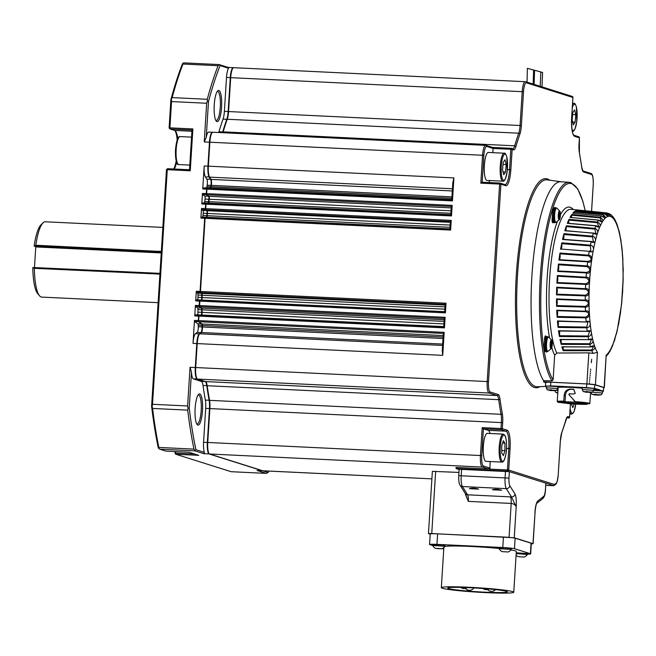 <?xml version="1.0" encoding="UTF-8"?>
<svg xmlns="http://www.w3.org/2000/svg" width="656" height="656" viewBox="0 0 656 656"><rect width="100%" height="100%" fill="white"/><g stroke="black" fill="none" stroke-linecap="round" stroke-linejoin="round"><path stroke-width="0.98" d="M214.241 104.853A15.621 3.723 -87.3 0 1 217.718 90.848A15.621 3.723 -87.3 0 1 221.572 107.166A15.621 3.723 -87.3 0 1 216.267 121.089A15.621 3.723 -87.3 0 1 214.241 104.853M215.808 120.392A14.539 3.469 92.7 0 0 216.168 120.483A14.539 3.469 92.7 0 0 220.277 107.043A14.539 3.469 92.7 0 0 217.554 91.438A14.539 3.469 92.7 0 0 217.193 91.496M195.144 408.344A15.621 3.723 -87.3 0 1 198.62 394.338A15.621 3.723 -87.3 0 1 202.483 410.656A15.621 3.723 -87.3 0 1 197.177 424.58A15.621 3.723 -87.3 0 1 195.144 408.344M196.718 423.883A14.539 3.469 92.7 0 0 197.071 423.973A14.539 3.469 92.7 0 0 201.187 410.525A14.539 3.469 92.7 0 0 198.465 394.928A14.539 3.469 92.7 0 0 198.104 394.986M176.62 162.401A19.926 4.756 -87.3 0 1 174.16 169.01M176.177 160.958A21 5.01 -87.3 0 1 173.75 168.994M162.852 227.411L45.321 221.785A37.695 8.995 92.7 0 0 43.058 222.835A37.695 8.995 92.7 0 0 35.826 245.237L161.335 251.486M159.916 274.093L34.366 268.329L32.8 267.566A35.547 8.479 92.7 0 0 37.704 293.658L39.565 295.84A37.695 8.995 92.7 0 0 41.713 297.094L158.112 302.67M34.366 268.329A37.695 8.995 92.7 0 0 39.565 295.84M504.202 153.209L488.326 152.454A14.006 3.337 92.7 0 0 484.727 161.671A14.006 3.337 92.7 0 0 485.046 177.276A14.006 3.337 92.7 0 0 486.982 180.425L502.865 181.187A14.006 3.337 -87.3 0 1 500.93 178.038A14.006 3.337 -87.3 0 1 500.61 162.426A14.006 3.337 -87.3 0 1 504.202 153.209C504.931 152.668 505.801 153.865 506.809 156.817L507.203 171.29L505.489 178.662C504.513 180.646 503.644 181.482 502.865 181.187M484.964 460.602A14.006 3.337 92.7 0 0 485.965 461.34L501.848 462.095A14.006 3.337 -87.3 0 1 500.848 461.365A14.006 3.337 -87.3 0 1 499.323 445.76A14.006 3.337 -87.3 0 1 503.185 434.124L487.301 433.362A14.006 3.337 92.7 0 0 483.439 445.006A14.006 3.337 92.7 0 0 484.964 460.602M442.349 588.268A36.285 2.214 -176.4 0 0 481.766 592.417A36.285 2.214 -176.4 0 0 513.763 592.229A36.285 2.214 -176.4 0 0 512.746 591.638A36.285 2.214 -176.4 0 0 473.329 587.489A36.285 2.214 -176.4 0 0 441.332 587.678A36.285 2.214 -176.4 0 0 442.349 588.268M513.763 592.229L516.321 551.458A36.285 2.214 -176.4 0 0 515.313 550.868A36.285 2.214 -176.4 0 0 510.967 549.949M506.489 591.335A29.84 1.82 -176.4 0 0 474.075 587.924A29.84 1.82 -176.4 0 0 447.769 588.079A29.84 1.82 -176.4 0 0 448.606 588.571A29.84 1.82 -176.4 0 0 481.02 591.983A29.84 1.82 -176.4 0 0 507.326 591.827A29.84 1.82 -176.4 0 0 506.489 591.335M508.105 551.991A7.216 7.216 0 0 0 511.368 549.449L499.118 548.678A7.216 7.216 0 0 0 502.037 551.606L508.105 551.991L502.037 551.606M511.368 549.433L511.254 548.514L504.579 547.817L499.167 547.842L499.118 548.662M524.193 557.067L518.117 556.682L524.193 557.067A7.216 7.216 0 0 0 527.449 554.525L516.19 553.598M527.457 554.509L527.334 553.59L516.239 552.778M441.66 548.81A7.216 7.216 0 0 0 444.916 546.268L432.665 545.497A7.216 7.216 0 0 0 435.584 548.424L441.66 548.81L435.584 548.424M444.924 546.251L444.973 545.439L442.021 544.931L432.714 544.669L432.665 545.48M555.386 222.409A7.536 1.796 -87.3 0 1 554.845 222.712A7.536 1.796 -87.3 0 1 554.738 222.687A7.536 1.796 -87.3 0 1 553.426 214.856A7.536 1.796 -87.3 0 1 555.566 207.649A7.536 1.796 -87.3 0 1 555.681 207.665A7.536 1.796 -87.3 0 1 556.075 207.993A7.216 1.722 92.7 0 0 555.968 207.993A7.216 1.722 92.7 0 0 553.918 214.889A7.216 1.722 92.7 0 0 555.173 222.384A7.216 1.722 92.7 0 0 555.279 222.409A7.216 1.722 92.7 0 0 555.394 222.4M554.64 207.616A7.536 1.796 92.7 0 0 554.525 207.599A7.536 1.796 92.7 0 0 552.336 217.079A3.551 0.845 92.7 0 0 552.09 220.777A3.551 0.845 92.7 0 0 552.754 222.761A3.551 0.845 92.7 0 0 553.238 222.22A7.536 1.796 92.7 0 0 553.689 222.638A7.536 1.796 92.7 0 0 553.803 222.663A7.536 1.796 92.7 0 0 553.918 222.646M559.33 216.234L559.445 214.52L559.33 216.234M554.689 221.892A6.79 1.615 -87.3 0 1 553.59 215.102A6.79 1.615 -87.3 0 1 555.329 208.444M559.158 212.405L559.412 213.421L559.822 212.651A3.231 0.771 -87.3 0 1 559.855 212.765L560.052 215.512A3.231 0.771 -87.3 0 1 560.035 215.709L559.511 218.235A3.231 0.771 -87.3 0 1 559.461 218.325L559.158 217.325L558.797 218.145M547.268 351.395A7.536 1.796 -87.3 0 1 546.735 351.69A7.536 1.796 -87.3 0 1 545.325 343.605A7.536 1.796 -87.3 0 1 547.457 336.626A7.536 1.796 -87.3 0 1 547.957 336.979M547.457 336.626L546.407 336.577A7.536 1.796 92.7 0 0 546.03 336.725A7.536 1.796 92.7 0 0 544.537 341.104A7.536 1.796 92.7 0 0 544.275 343.555A7.536 1.796 92.7 0 0 545.685 351.641L546.735 351.69M551.475 344.425L551.311 343.498L551.475 344.425M546.571 350.878A6.79 1.615 -87.3 0 1 545.497 343.654A6.79 1.615 -87.3 0 1 547.219 337.422M551.393 341.145L551.917 342.858A3.231 0.771 -87.3 0 1 551.934 343.047L550.843 342.99A3.231 0.771 92.7 0 0 550.835 342.809L550.687 342.637M556.526 392.608L557.83 392.436M583.766 391.583L591.974 392.091A15.08 15.08 0 0 1 589.154 392.436M547.826 389.869L556.034 390.377A15.08 15.08 0 0 1 553.213 390.714M590.925 392.296L590.925 392.288C591.63 394.018 592.13 394.699 592.434 394.322L600.675 394.838A15.08 15.08 0 0 1 597.854 395.183M589.367 403.858A15.941 0.976 -176.4 0 0 589.031 403.719A15.941 0.976 -176.4 0 0 575.066 402.103L575.23 401.661A16.375 1 3.6 0 1 589.473 403.309A16.375 1 3.6 0 1 589.818 403.448L587.653 403.76A14.219 0.869 3.6 0 1 587.76 403.875A14.219 0.869 3.6 0 1 585.136 404.211L586.767 404.022M574.902 402.202L575.279 401.726L574.902 402.202A14.219 0.869 -176.4 0 0 565.054 401.751L565.447 395.527C565.743 391.796 567.604 389.713 571.023 389.262L573.811 389.418L575.246 393.329M560.823 402.374A13.145 0.804 3.6 0 1 560.478 402.112A13.145 0.804 3.6 0 1 572.434 402.112A13.145 0.804 3.6 0 1 586.316 403.588A13.145 0.804 3.6 0 1 586.661 403.752A13.145 0.804 3.6 0 1 575.492 403.899A13.145 0.804 3.6 0 1 560.823 402.374M561.2 401.939A12.71 0.779 -176.4 0 0 561.265 401.964A12.71 0.779 -176.4 0 0 573.697 403.333A12.71 0.779 -176.4 0 0 585.972 403.497M590.646 392.321L589.818 403.448M546.03 336.725A3.551 0.845 92.7 0 0 545.579 335.88A3.551 0.845 92.7 0 0 545.53 335.872A3.551 0.845 92.7 0 0 544.537 341.104M571.606 209.42L571.114 209.321A75.292 17.958 92.7 0 0 550.515 267.779A75.292 17.958 92.7 0 0 556.788 353.043L554.664 355.224L553.115 379.865L552.016 380.923A102.172 24.37 -87.3 0 1 541.036 266.803A102.172 24.37 -87.3 0 1 569.269 182.311L560.896 181.761A102.328 24.411 -87.3 0 0 531.877 276.381A102.328 24.411 -87.3 0 0 543.619 380.66L552.016 380.923M608.415 213.536L609.613 213.782L610.457 216.382L606.833 212.921L578.502 210.068A74.899 17.868 -87.3 0 1 578.518 210.068L606.808 212.921A73.398 17.507 -87.3 0 1 606.833 212.921L606.808 212.921A73.398 17.507 -87.3 0 0 605.8 212.946C609.391 216.693 608.809 216.898 604.053 213.536L575.665 210.715L575.812 211.175M604.135 387.532L606.169 355.158L604.332 387.647A7.109 0.435 -176.4 0 0 604.135 387.532L595.418 384.777A7.109 0.435 -176.4 0 0 586.89 383.924L543.545 381.833L543.619 380.66M606.005 356.7L609.941 351.345L612.597 345.704L617.214 330.591L621.519 304.532L623.159 278.554L622.716 257.062L621.855 247.197L619.666 233.552L616.853 223.819L614.344 218.596L611.146 214.799L608.522 213.462M623.052 282.449L623.159 278.554M623.151 267.591L623.2 271.436M527.039 82.156L527.383 68.331L533.623 70.012L533.164 84.091M534.099 84.386L534.583 70.258L540.823 71.939L540.224 86.321M488.818 182.532A16.154 3.854 92.7 0 0 489.729 180.556M492.812 152.668L493.074 148.453L492.353 147.411M490.147 461.537L489.852 470.254L489.228 467.867L488.367 468.966L455.977 467.416L456.166 468.573L459.126 469.507M490.114 433.501A16.154 3.854 92.7 0 0 488.236 430.344L483.431 428.827L481.742 455.658A9.692 2.312 92.7 0 0 483.415 466.031L489.228 467.867M545.759 485.317L553.894 485.711L545.8 483.152L545.489 489.647L545.8 483.152L507.613 471.098L508.835 470.114L554.902 484.653L555.222 483.652A9.692 2.312 92.7 0 0 558.215 474.755L560.347 440.857A11.849 2.829 -87.3 0 1 561.815 432.386A189.035 45.092 92.7 0 0 565.857 419.856A11.849 2.829 -87.3 0 1 568.162 416.617L569.58 417.06L570.417 403.735L569.58 417.06A1.074 1.041 -72.5 0 1 568.465 418.085L567.055 417.634A10.775 2.567 92.7 0 0 566.997 417.626L567.055 417.634A1.074 1.041 -72.5 0 0 568.162 416.617M545.702 382.514L543.545 381.833M545.653 383.293A102.328 24.411 -87.3 0 1 544.718 382.21M489.597 470.172L456.166 468.573M442.242 350.689L443.325 333.453L444.186 332.346L442.734 355.339L442.242 350.689M443.743 326.827L444.268 318.431L445.129 317.324L444.465 327.877L443.743 326.827M444.686 311.805L445.162 304.31L446.014 303.203L445.408 312.855L444.686 311.805M449.893 229.01L450.369 221.507L451.23 220.4L450.623 230.059L449.893 229.01M450.787 214.881L451.312 206.484L452.173 205.385L451.508 215.931L450.787 214.881M451.73 199.859L452.812 182.63L453.903 177.924L452.451 200.908L451.73 199.859M459.233 469.261L509.384 471.664L508.982 478.101A7.536 1.796 92.7 0 0 509.827 485.76L515.05 494.05C516.149 496.617 516.534 500.897 516.198 506.883L511.516 496.936A3.231 2.968 -32.2 0 0 515.05 494.05M489.852 470.254L507.613 471.098L507.432 469.95L508.753 469.639L508.835 470.114M489.671 469.097L507.432 469.95L508.777 448.491A16.154 3.854 92.7 0 0 505.997 431.197L501.192 429.68L483.431 428.827L482.201 427.63L501.012 428.532L501.389 422.53A10.775 2.567 92.7 0 0 501.053 414.305A190.109 45.346 -87.3 0 1 498.699 399.676A10.775 2.567 92.7 0 0 497.043 395.543L489.056 393.018A10.775 2.567 -87.3 0 1 487.203 381.497L499.626 184.065L480.815 183.163L482.185 182.22L499.946 183.073A1.074 1.041 -72.5 0 1 500.2 183.114A1.074 1.074 0 0 0 499.929 183.065L482.168 182.22L483.874 155.398L482.57 155.267A10.775 2.567 -87.3 0 1 485.62 145.304A10.775 2.567 -87.3 0 1 485.776 145.337A1.074 1.041 -72.5 0 1 486.03 145.378L212.913 132.25A10.775 2.567 -87.3 0 0 209.871 142.213L208.362 166.173L453.903 177.924M553.894 485.711L554.853 485.038L555.222 483.652M538.715 71.414L542.594 72.496L541.995 86.879M531.516 69.495L535.394 70.577M545.489 385.949L545.718 382.3L550.81 382.227L550.581 385.876L546.243 386.236M596.353 389.533L599.559 389.754L594.574 388.401L586.521 387.598L586.751 383.949L550.81 382.227M586.751 383.949L594.803 384.752L594.574 388.401M602.675 391.394L603.454 391.255L603.504 387.499L594.803 384.752M603.504 387.499L603.454 391.255M603.676 387.786A7.109 0.435 -176.4 0 0 604.332 387.647M610.064 215.693L609.309 214.086M607.259 215.758L605.611 213.389L577.346 210.65L577.518 210.084L605.8 212.946L605.611 213.389M604.389 217.644L602.831 214.758L574.517 212.036L574.672 211.371L603.003 214.233C606.726 218.276 606.144 218.842 601.257 215.939L572.811 213.192A74.899 17.868 -87.3 0 1 574.672 211.371M597.362 222.712L597.501 222.056C602.274 224.614 600.191 229.403 595.861 225.836L598.715 226.599L597.362 222.712L568.941 220.096L569.047 219.309L597.501 222.056A73.398 17.507 -87.3 0 1 598.502 220.08L601.536 221.293L600.06 217.899L571.696 215.209L571.827 214.479L600.215 217.292C604.873 220.227 602.7 223.753 598.502 220.08L570.007 217.431A74.899 17.868 -87.3 0 1 571.827 214.479M592.45 236.89L592.532 236.152C597.493 237.8 595.763 244.762 591.179 241.646L562.536 239.497L593.426 241.687L592.45 236.89L563.93 234.504L563.98 233.659L592.532 236.152A73.398 17.507 -87.3 0 1 593.401 233.093L596.025 233.454L594.803 229.1L566.333 226.582L566.415 225.762L594.918 228.395C599.789 230.518 597.862 236.463 593.401 233.093L564.8 230.756A74.899 17.868 -87.3 0 1 566.415 225.762M588.58 255.889L588.604 255.159C593.68 255.75 592.466 264.188 587.653 261.818L558.953 260.104L559.142 259.686L587.792 261.383C591.942 260.571 592.204 258.743 588.58 255.889L559.978 253.839L559.962 253.027L588.604 255.159A73.398 17.507 -87.3 0 1 589.244 251.305L590.851 251.084L590.359 245.885L561.798 243.663L561.815 242.827L590.416 245.155C595.443 246.279 593.951 254.077 589.244 251.305L560.724 249.026M586.571 272.412C590.695 271.166 590.884 269.239 587.153 266.631L558.527 264.778L558.477 264.007L587.153 265.934C592.261 265.967 591.351 274.848 586.448 272.937L557.723 271.461L557.895 270.928L586.571 272.412L586.448 272.937A73.398 17.507 -87.3 0 0 586.095 277.201C591.204 276.701 590.63 285.795 585.644 284.376L556.911 283.138L557.067 282.515L585.751 283.786C589.834 282.137 589.957 280.161 586.12 277.857L557.469 276.209L557.387 275.512L586.095 277.201L586.12 277.857M585.357 295.208C589.375 293.207 589.432 291.231 585.505 289.288L556.837 287.853L556.723 287.238L585.455 288.697C590.548 287.664 590.318 296.758 585.267 295.872L556.534 294.864L556.673 294.159L585.357 295.208L585.267 295.872A73.398 17.507 -87.3 0 0 585.242 300.128C590.31 298.603 590.425 307.467 585.341 307.123L556.608 306.336L556.723 305.573L585.398 306.418C589.35 304.113 589.326 302.186 585.324 300.645L556.641 299.431L556.509 298.906L585.242 300.128L585.324 300.645M585.874 317.127C589.744 314.585 589.637 312.756 585.578 311.649L556.739 310.231L585.472 311.223C590.49 309.238 590.941 317.652 585.841 317.857L557.124 317.283L557.215 316.471L585.874 317.127L585.841 317.857A73.398 17.507 -87.3 0 0 586.144 321.694C591.081 319.308 591.876 327.073 586.767 327.82L558.084 327.434L558.141 326.598L586.776 327.073L587.883 322.03L557.411 320.932L587.883 322.03M556.862 310.657L585.816 311.657L585.472 311.223A73.398 17.507 -87.3 0 1 585.341 307.123L585.398 306.418M588.079 336.02L589.555 331.419L558.51 330.739L587.218 331.296C592.073 328.574 593.18 335.495 588.096 336.749L559.445 336.536L559.47 335.7L588.079 336.02L588.096 336.749A73.398 17.507 -87.3 0 0 588.694 339.792C593.442 336.807 594.836 342.703 589.801 344.441L561.183 344.367L561.175 343.547L589.752 343.736L591.4 339.611L560.011 339.423A74.899 17.868 -87.3 0 0 561.183 344.367M591.745 350.033L593.475 346.401L590.523 346.967C595.156 343.793 596.804 348.533 591.827 350.698L563.25 350.73L563.217 349.943L591.745 350.033L591.827 350.698A73.398 17.507 -87.3 0 0 593.008 353.371L597.452 352.403L595.418 384.777M594.803 229.1L594.918 228.395A73.398 17.507 -87.3 0 1 595.861 225.836L567.309 223.335A74.899 17.868 -87.3 0 1 569.047 219.309M563.98 233.659A74.899 17.868 -87.3 0 0 562.536 239.497L562.741 239.325C563.619 239.76 564.021 238.153 563.93 234.504M561.815 242.827A74.899 17.868 -87.3 0 0 560.568 249.37L560.765 249.067C561.684 248.903 562.028 247.107 561.798 243.663M583.701 261.154L559.117 259.678M559.962 253.027A74.899 17.868 -87.3 0 0 558.953 260.104L559.142 259.686C560.068 258.931 560.347 256.988 559.978 253.839M558.477 264.007A74.899 17.868 -87.3 0 0 557.723 271.461L557.895 270.928C558.814 269.6 559.019 267.55 558.527 264.778M556.723 305.573C557.461 302.769 557.436 300.727 556.641 299.431L556.509 298.906A74.899 17.868 -87.3 0 0 556.608 306.336M557.215 316.471C557.862 313.306 557.756 311.362 556.895 310.641L556.739 310.231A74.899 17.868 -87.3 0 0 557.124 317.283M558.141 326.598C558.674 323.146 558.486 321.35 557.584 321.227L557.411 320.932A74.899 17.868 -87.3 0 0 558.084 327.434M559.47 335.7C559.88 332.034 559.625 330.444 558.699 330.911L558.51 330.739A74.899 17.868 -87.3 0 0 559.445 336.536M563.25 350.73A74.899 17.868 -87.3 0 1 561.864 346.762L590.523 346.967A73.398 17.507 -87.3 0 1 589.801 344.441L589.752 343.736M546.284 351.673A3.551 0.845 92.7 0 0 546.653 352.092A3.551 0.845 92.7 0 0 547.161 351.509M556.788 353.043L588.842 352.854L593.008 353.371M556.534 294.864A74.899 17.868 -87.3 0 1 556.723 287.238M556.911 283.138A74.899 17.868 -87.3 0 1 557.387 275.512M602.831 214.758L603.003 214.233A73.398 17.507 -87.3 0 1 604.053 213.536L575.689 210.707A74.899 17.868 -87.3 0 1 577.518 210.084M563.217 349.943L563.233 346.876M561.175 343.547L561.192 339.611M556.673 294.159C557.493 291.797 557.543 289.698 556.837 287.853M557.067 282.515C557.944 280.645 558.076 278.546 557.469 276.209M565.956 230.658L566.333 226.582M568.654 223.335L568.941 220.096M571.491 217.505L571.696 215.209M574.41 213.315L574.517 212.036M599.559 389.754L593.836 389.574M603.274 391.148L599.543 389.967M593.729 390.271L582.225 389.549L582.184 387.721L593.836 388.368L593.729 390.271C592.819 391.903 592.237 392.509 591.974 392.091M557.789 388.549L546.284 387.827L546.235 385.999L557.895 386.646L557.789 388.549C556.878 390.181 556.288 390.787 556.034 390.377M593.721 390.336L602.536 391.107L602.429 393.018C601.519 394.641 600.937 395.248 600.675 394.838M582.192 388.204A16.375 1 -176.4 0 0 558.133 387.573L557.256 401.521A16.375 1 3.6 0 1 563.791 401.136L565.054 401.751M593.852 389.475L598.297 389.574M586.521 387.598L550.581 385.876M564.021 401.603A15.941 0.976 -176.4 0 0 557.682 402.038L557.28 401.587A16.375 1 3.6 0 1 557.256 401.521M575.23 401.661L568.85 394.502L569.187 393.78L573.434 394.002L575.214 393.411L573.729 389.279L570.523 389.106C566.784 389.336 564.66 391.411 564.16 395.347L563.791 401.136M567.276 403.366L567.989 403.432A14.219 0.869 3.6 0 1 560.667 402.53L559.101 402.481A15.941 0.976 -176.4 0 1 557.682 402.038M567.317 403.481A15.941 0.976 -176.4 0 0 586.538 404.358M572.795 398.996L575.066 401.841M596.706 394.74L596.698 394.855A15.055 3.592 -87.3 0 1 596.23 395.084L594.803 394.945A15.055 14.596 107.5 0 1 592.983 394.477L592.606 394.363A15.055 14.596 -72.5 0 0 594.434 394.83L595.304 394.797A15.055 3.592 -87.3 0 1 594.877 394.281L596.411 394.354A15.055 3.592 92.7 0 0 596.837 394.871L598.264 395.01A15.055 14.596 -72.5 0 0 600.133 394.723L600.502 394.838A15.055 14.596 107.5 0 1 598.633 395.125L597.764 395.158L598.641 394.969M595.369 394.322L595.336 394.846L595.328 394.313M597.468 394.912L596.698 394.855M548.334 390.008L547.965 389.894A15.055 14.596 -72.5 0 0 549.785 390.361L550.663 390.328A15.055 3.592 -87.3 0 1 550.236 389.812L551.77 389.885A15.055 3.592 92.7 0 0 552.196 390.402L553.623 390.541A15.055 14.596 -72.5 0 0 555.493 390.254L555.862 390.377A15.055 14.596 107.5 0 1 553.992 390.664L553.123 390.697L554 390.509M550.728 389.853L550.687 390.377L550.687 389.853M552.065 390.271L552.057 390.386A15.055 3.592 -87.3 0 1 551.589 390.623L550.163 390.476A15.055 14.596 107.5 0 1 548.334 390.017L547.965 389.894M552.819 390.443L552.057 390.386M588.006 391.993L587.997 392.108A15.055 3.592 -87.3 0 1 587.53 392.345L586.103 392.198A15.055 14.596 107.5 0 1 584.283 391.73L583.906 391.616A15.055 14.596 -72.5 0 0 585.734 392.083L586.603 392.05A15.055 3.592 -87.3 0 1 586.177 391.534L587.71 391.607A15.055 3.592 92.7 0 0 588.137 392.124L589.564 392.263A15.055 14.596 -72.5 0 0 591.433 391.976L591.802 392.091A15.055 14.596 107.5 0 1 589.933 392.378L589.063 392.411L589.941 392.231M586.669 391.575L586.636 392.099L586.636 391.575M588.768 392.165L587.997 392.108M557.789 392.985A15.055 14.596 107.5 0 1 557.034 392.755L556.665 392.641A15.055 14.596 -72.5 0 0 557.797 392.96M551.901 343.4L551.745 346.089A3.231 0.771 -87.3 0 1 551.704 346.253L551.007 347.573M550.884 347.172L550.523 346.007M550.532 344.974L550.63 343.367M550.737 342.358L551.253 341.407M550.655 346.032L551.753 345.728M551.056 347.746L551.86 346.27L552.073 342.883L551.483 340.972L550.687 342.448L550.474 345.835L551.056 347.746M552.073 342.883L551.753 346.27L551.024 347.623M551.417 341.095L551.967 342.883M552.336 217.079A7.536 1.796 92.7 0 0 553.238 222.22M558.74 217.251L558.633 215.709M558.691 214.66L558.994 213.184M558.592 215.127L558.805 218.186L559.601 218.44L559.97 212.569L559.174 212.314L558.592 215.127M560.183 215.627L559.502 218.407M559.97 212.569L560.085 215.627M559.166 212.347L559.871 212.56M492.402 489.778L501.627 490.221C497.97 489.146 494.895 488.999 492.402 489.778A8.618 0.525 -176.4 0 1 501.627 490.221M469.417 488.679L478.642 489.114C474.985 488.048 471.91 487.9 469.417 488.679A8.618 0.525 -176.4 0 1 478.642 489.114M438.569 548.744L436.494 548.383L440.799 548.654L438.585 548.441M527.481 554.115A9.692 0.59 -176.4 0 0 530.663 553.877L531.327 543.365A9.692 0.59 -176.4 0 0 531.057 543.201L515.124 538.174A9.692 0.59 -176.4 0 0 503.439 537.01L437.618 533.853A9.692 0.59 -176.4 0 0 430.221 533.968L429.557 544.48A9.692 0.59 -176.4 0 0 429.828 544.636L432.698 545.546M499.126 548.482A36.285 2.214 -176.4 0 0 444.752 546.481M442.234 548.555L443.759 549.039M530.663 553.877A9.692 0.59 -176.4 0 0 530.392 553.721L514.46 548.687A9.692 0.59 -176.4 0 0 502.783 547.522L436.953 544.373A9.692 0.59 -176.4 0 0 429.557 544.48M465.35 493.656L465.284 493.501A3.231 2.968 147.8 0 0 467.621 494.821A6.462 1.542 -87.3 0 1 468.351 501.381L465.276 493.656M465.67 495.026L468.351 501.381L511.188 503.431C513.763 503.759 515.436 504.907 516.198 506.883L514.255 537.764L431.746 533.541L428.458 533.59L430.205 534.173M535.083 512.065L534.911 512.787C535.329 506.826 536.223 502.955 537.6 501.159L543.635 496.428A7.536 1.796 92.7 0 0 545.398 489.589M536.698 503.341A3.231 3.075 -128.1 0 0 537.6 501.159M531.294 543.84L533.09 543.734L535.075 512.156L532.967 543.668L514.255 537.764M428.458 533.59L432.37 471.352L458.938 472.418M504.956 450.574L503.373 455.576L501.766 453.148L501.742 445.727L503.332 440.725L504.931 443.144L504.956 450.574L501.758 450.418M502.594 443.038L504.931 443.144M503.185 162.45L504.997 159.761L506.186 164.549L505.555 172.02L503.742 174.709L502.553 169.929L503.185 162.45M503.021 164.394L506.186 164.549M503.045 171.905L505.555 172.02M572.77 112.578L574.582 109.896L575.771 114.677L575.148 122.155L573.328 124.845L572.147 120.056L572.77 112.578M572.606 114.529L575.771 114.677M572.631 122.032L575.148 122.155M574.148 403.989L572.803 407.671L571.294 403.801M222.876 132.725A10.775 2.567 92.7 0 0 223.163 131.856A190.109 45.346 -87.3 0 1 227.23 119.253A10.775 2.567 92.7 0 0 228.567 111.553L520.077 125.501L522.209 91.61A10.775 2.567 -87.3 0 1 525.251 81.647A10.775 2.567 -87.3 0 1 525.407 81.68A1.074 1.041 -72.5 0 1 525.669 81.721L233.741 67.699A10.775 2.567 -87.3 0 0 230.699 77.654L228.567 111.553L228.149 111.528L230.281 77.638A10.775 2.567 -87.3 0 1 233.323 67.675A10.775 2.567 -87.3 0 1 233.487 67.707L233.536 67.724M452.427 188.748L209.584 177.128A10.775 2.567 -87.3 0 1 208.362 166.173L207.944 166.148L209.453 142.196A10.775 2.567 -87.3 0 1 212.495 132.233A10.775 2.567 -87.3 0 1 212.659 132.258L212.708 132.274M451.754 199.514L210.625 187.977A2.157 0.517 92.7 0 0 211.134 186.763A190.109 45.346 -87.3 0 1 211.363 185.369A4.305 1.025 92.7 0 0 211.043 179.408L452.287 190.953M209.584 177.128L211.043 179.408M450.795 214.668L208.387 203.065A2.157 0.517 92.7 0 0 208.928 201.679A190.109 45.346 -87.3 0 1 209.264 199.235A2.157 0.517 92.7 0 0 209.002 196.316L451.221 207.911M451.385 206.476L206.804 194.775L206.64 193.627L452.173 205.385M206.804 194.775L209.002 196.316M452.451 200.908L206.919 189.158L207.214 188.165L451.795 199.867M210.625 187.977L207.214 188.165M202.737 188.961L206.919 189.174L206.64 193.627L206.222 193.61L206.796 188.141L210.207 187.96A2.157 0.517 92.7 0 0 210.715 186.739A190.109 45.346 -87.3 0 1 210.945 185.353A4.305 1.025 92.7 0 0 210.625 179.391L209.166 177.104A10.775 2.567 -87.3 0 1 207.944 166.148L204.188 165.968L202.737 188.961L203.04 187.96L206.443 187.78A2.157 0.517 92.7 0 0 206.96 186.558A190.109 45.346 -87.3 0 1 207.181 185.172A4.305 1.025 92.7 0 0 206.87 179.211L205.41 176.923A10.775 2.567 -87.3 0 1 204.188 165.968M451.508 215.931L205.976 204.18L206.271 203.188L450.852 214.889M208.387 203.065L206.271 203.188M449.901 228.887L206.607 217.243A2.157 0.517 92.7 0 0 207.165 215.701A190.109 45.346 -87.3 0 1 207.427 213.454A2.157 0.517 92.7 0 0 207.14 210.699L450.319 222.335M450.434 221.498L205.853 209.797L205.689 208.649L451.23 220.4M205.853 209.797L207.14 210.699M201.794 203.983L205.976 204.196L205.689 208.649L205.271 208.633L205.853 203.163L207.977 203.048A2.157 0.517 92.7 0 0 208.51 201.663A190.109 45.346 -87.3 0 1 208.846 199.219A2.157 0.517 92.7 0 0 208.583 196.3L206.386 194.75L206.222 193.61L202.458 193.43L201.794 203.983L202.089 202.983L204.213 202.868A2.157 0.517 92.7 0 0 204.746 201.482A190.109 45.346 -87.3 0 1 205.082 199.039A2.157 0.517 92.7 0 0 204.82 196.119L202.622 194.57L202.458 193.43M444.694 311.674L201.523 300.03A2.157 0.517 92.7 0 0 202.138 297.562A190.109 45.346 -87.3 0 1 202.163 295.241A2.157 0.517 92.7 0 0 201.818 293.412L445.112 305.056M445.227 304.294L200.646 292.592L200.482 291.453L446.014 303.203M200.646 292.592L201.818 293.412M450.623 230.059L205.082 218.309L205.385 217.308L449.967 229.018M206.607 217.243L205.385 217.308M200.908 218.104L205.082 218.325L200.482 291.453L200.064 291.428L204.664 218.284L204.967 217.292L206.189 217.226A2.157 0.517 92.7 0 0 206.747 215.676A190.109 45.346 -87.3 0 1 207.009 213.438A2.157 0.517 92.7 0 0 206.73 210.683L205.435 209.772L205.271 208.633L201.515 208.452L200.908 218.104L201.203 217.111L202.433 217.046A2.157 0.517 92.7 0 0 202.991 215.496A190.109 45.346 -87.3 0 1 203.253 213.257A2.157 0.517 92.7 0 0 202.966 210.502L201.679 209.592L201.515 208.452M443.759 326.598L201.531 315.003A2.157 0.517 92.7 0 0 202.146 312.363A190.109 45.346 -87.3 0 1 202.122 309.804A2.157 0.517 92.7 0 0 201.777 308.14L444.186 319.743M444.342 318.422L199.76 306.713L199.596 305.573L445.129 317.324M199.76 306.713L201.777 308.14M445.408 312.855L199.875 301.104L200.17 300.104L444.752 311.813M195.693 300.899L199.875 301.12L199.596 305.573L199.178 305.557L199.457 301.079L199.752 300.087L201.105 300.013A2.157 0.517 92.7 0 0 201.72 297.537A190.109 45.346 -87.3 0 1 201.745 295.225A2.157 0.517 92.7 0 0 201.4 293.396L200.228 292.568L200.064 291.428L196.3 291.248L195.693 300.899L195.996 299.907L197.341 299.833A2.157 0.517 92.7 0 0 197.956 297.357A190.109 45.346 -87.3 0 1 197.981 295.044A2.157 0.517 92.7 0 0 197.636 293.216L196.464 292.387L196.3 291.248M201.523 300.03L200.17 300.104M442.661 344.072L201.417 332.518A4.305 1.025 92.7 0 0 202.45 326.983A190.109 45.346 -87.3 0 1 202.409 325.515A2.157 0.517 92.7 0 0 202.064 324.023L443.194 335.569M443.39 333.445L198.809 321.735L198.645 320.595L444.186 332.346M444.465 327.877L198.932 316.126L199.227 315.126L443.809 326.836M198.932 316.126L198.645 320.595M201.531 315.003L199.227 315.126M198.809 321.735L202.064 324.023M502.685 422.661L209.879 408.581A10.775 2.567 92.7 0 0 209.543 400.349A190.109 45.346 -87.3 0 1 207.189 385.72A10.775 2.567 92.7 0 0 205.541 381.587L497.043 395.543A1.074 1.041 -72.5 0 0 498.158 394.518A11.849 2.829 -87.3 0 1 499.979 399.061A189.035 45.092 92.7 0 0 502.316 413.608A11.849 2.829 -87.3 0 1 502.685 422.661L502.307 428.655L507.113 430.172A17.236 4.108 -87.3 0 1 510.081 448.622L508.753 469.639M442.734 355.339L197.202 343.588A10.775 2.567 -87.3 0 1 199.727 333.814L442.57 345.433M490.171 392.001A1.074 1.041 -72.5 0 1 489.056 393.018L197.546 379.07A10.775 2.567 -87.3 0 1 195.693 367.54L488.499 381.62A9.692 2.312 92.7 0 0 490.171 392.001L498.158 394.518M197.202 343.588L195.693 367.54M201.417 332.518L199.727 333.814M197.546 379.07L205.541 381.587M488.367 468.966L482.299 467.056L209.6 454.001A10.775 2.567 -87.3 0 1 207.747 442.472L480.446 455.526L482.201 427.63M209.879 408.581L207.747 442.472L207.329 442.456L209.461 408.557A10.775 2.567 92.7 0 0 209.125 400.332A190.109 45.346 -87.3 0 1 206.771 385.703A10.775 2.567 92.7 0 0 205.123 381.571L197.128 379.053A10.775 2.567 -87.3 0 1 195.275 367.524L196.784 343.564A10.775 2.567 -87.3 0 1 199.309 333.789L200.998 332.502A4.305 1.025 92.7 0 0 202.032 326.967A190.109 45.346 -87.3 0 1 201.991 325.491A2.157 0.517 92.7 0 0 201.646 324.007L198.391 321.719L198.235 320.579L198.809 315.11L201.113 314.987A2.157 0.517 92.7 0 0 201.728 312.346A190.109 45.346 -87.3 0 1 201.704 309.78A2.157 0.517 92.7 0 0 201.359 308.115L199.342 306.696L199.178 305.557L195.414 305.376L194.75 315.921L195.045 314.929L197.358 314.806A2.157 0.517 92.7 0 0 197.964 312.166A190.109 45.346 -87.3 0 1 197.948 309.599A2.157 0.517 92.7 0 0 197.604 307.935L195.578 306.516L195.414 305.376M262.867 470.795A10.775 2.567 -87.3 0 1 262.712 470.762L431.902 478.864L262.867 470.795M209.6 454.001L262.712 470.762M35.76 246.935L161.138 252.937L35.76 246.935L34.465 267.566M43.058 222.835L40.992 224.828A35.547 8.479 92.7 0 0 34.153 246.098L35.703 246.59M161.286 252.322L34.965 246.066L35.826 245.237M34.153 246.098L34.965 246.066M33.612 267.525L159.957 273.355M175.013 130.618A21 5.01 -87.3 0 1 177.186 139.925M192.003 130.044L170.093 129.002L174.644 130.437A19.926 4.756 -87.3 0 1 175.48 131.044A19.926 4.756 -87.3 0 1 177.768 138.539M262.613 470.762L268.165 472.509A246.664 58.835 92.7 0 0 268.722 471.074M268.165 472.509L266.188 473.37L257.062 470.491L262.449 470.77A10.775 2.567 -87.3 0 1 262.293 470.746L209.182 453.985A10.775 2.567 -87.3 0 1 207.329 442.456L203.565 442.275L205.697 408.376A10.775 2.567 92.7 0 0 205.369 400.152A190.109 45.346 -87.3 0 1 203.016 385.523A10.775 2.567 92.7 0 0 201.359 381.39L193.372 378.873A10.775 2.567 -87.3 0 1 191.478 372.1L189.215 408.007A246.664 58.835 92.7 0 0 195.923 449.713L204.385 452.378L203.959 453.731L194.84 450.852L159.728 449.171L158.309 447.909A246.664 58.835 92.7 0 1 151.602 406.212L152.11 406.441L152.512 404.293L187.616 405.974L190.051 367.27L191.478 372.1M174.906 451.558L175.324 453.854L175.603 453.091L194.373 453.985M175.693 451.599L175.603 453.091M170.888 99.704L172.151 97.613L207.255 99.294A247.738 59.097 -87.3 0 1 218.095 65.715L182.983 64.034L183.147 63.083L182.475 63.78A246.664 58.835 92.7 0 0 170.888 99.704L169.117 127.879L169.625 128.617L169.904 127.846L192.889 128.945L192.003 130.003L189.502 169.765L192.028 130.052M170.093 129.002L169.625 128.617M182.983 64.034A247.738 59.097 92.7 0 0 172.151 97.613M193.971 449.114A247.738 59.097 -87.3 0 1 187.706 410.131L152.594 408.45A247.738 59.097 92.7 0 0 158.867 447.433L193.971 449.114L194.857 450.352L195.923 449.713M187.616 405.974L188.067 408.163L189.215 408.007M188.067 408.163L187.706 410.131M158.891 448.63L158.867 447.433M152.594 408.45L152.11 406.441M192.889 128.945L190.256 170.79L167.272 169.691L167.091 168.945L166.476 169.724L151.602 406.212M167.592 168.699L189.502 169.748L167.575 168.699M207.255 99.294L207.386 101.155L208.501 101.5L206.238 137.416L204.229 141.942L206.665 103.246L171.56 101.565L169.904 127.846M218.095 65.715L219.137 64.575L220.088 65.575A246.664 58.835 92.7 0 0 208.501 101.5M194.857 450.352L194.84 450.852M159.728 449.171L165.927 451.131L188.912 452.23L198.776 455.338L175.792 454.239L231.084 471.689L266.303 473.386L231.166 471.705M175.792 454.239L175.324 453.854M204.385 452.378A10.775 2.567 -87.3 0 1 203.565 442.275M183.147 63.083L184.033 62.894L183.147 63.083M219.137 64.575L228.181 67.429M233.323 67.675L228.132 67.429L228.55 68.249L220.088 65.575M171.56 101.565L171.421 99.433M207.386 101.155L206.665 103.246M193.02 343.383A10.775 2.567 -87.3 0 1 195.554 333.609L197.235 332.321A4.305 1.025 92.7 0 0 198.268 326.786A190.109 45.346 -87.3 0 1 198.227 325.31A2.157 0.517 92.7 0 0 197.882 323.826L194.635 321.538L194.471 320.399L193.02 343.383L197.202 343.605M167.272 169.691L152.512 404.293M190.256 170.79L189.535 169.748M218.694 132.528A10.775 2.567 92.7 0 0 218.981 131.659A190.109 45.346 -87.3 0 1 223.048 119.056A10.775 2.567 92.7 0 0 224.385 111.356L226.517 77.457A10.775 2.567 -87.3 0 1 228.55 68.249M206.238 137.416A10.775 2.567 -87.3 0 1 208.739 132.053L212.495 132.233M222.458 132.709A10.775 2.567 92.7 0 0 222.745 131.84A190.109 45.346 -87.3 0 1 226.812 119.236A10.775 2.567 92.7 0 0 228.149 111.528L224.385 111.356M176.169 149.535A14.006 3.337 92.7 0 0 178.785 164.566C177.751 165.238 175.029 162.663 175.505 149.552C176.8 136.678 179.129 136.423 180.121 136.587A14.006 3.337 92.7 0 0 176.169 149.535M159.113 251.133L159.252 252.019L161.081 252.593A10.775 10.439 107.5 0 1 161.269 252.601M569.802 414.026L571.425 414.1A14.006 3.337 -87.3 0 1 570.187 412.96A14.006 3.337 -87.3 0 1 569.908 412.312M570.146 408.573A13.145 3.132 92.7 0 0 571.146 412.206A13.145 3.132 92.7 0 0 575.747 404.08L574.049 411.574L572.983 413.362L571.425 414.1M572.524 104.247A14.006 3.337 -87.3 0 1 573.795 103.345C574.517 102.795 575.386 104.001 576.403 106.953L576.788 121.426L575.074 128.789C574.107 130.774 573.229 131.618 572.45 131.315A14.006 3.337 -87.3 0 1 572.278 131.29M571.876 128.748A13.145 3.132 92.7 0 0 576.206 124.812A13.145 3.132 92.7 0 0 576.403 107.199A13.145 3.132 92.7 0 0 572.319 107.551M506.809 157.063A13.145 3.132 92.7 0 0 502.316 158.941A13.145 3.132 92.7 0 0 501.93 177.407A13.145 3.132 92.7 0 0 506.424 175.537A13.145 3.132 92.7 0 0 506.809 157.063M501.783 460.586A13.145 3.132 92.7 0 0 506.137 452.353A13.145 3.132 92.7 0 0 504.915 435.715A13.145 3.132 92.7 0 0 500.569 443.948A13.145 3.132 92.7 0 0 501.783 460.586M560.142 217.571A4.412 1.05 -87.3 0 1 559.552 219.44A4.412 1.05 -87.3 0 1 558.289 215.045A4.412 1.05 -87.3 0 1 559.937 211.347A4.412 1.05 -87.3 0 1 560.347 213.266M558.404 215.07A4.19 1 92.7 0 0 559.125 219.547A4.19 1 92.7 0 0 560.372 215.685A4.19 1 92.7 0 0 559.65 211.207A4.19 1 92.7 0 0 558.404 215.07M556.764 208.1A7.159 1.706 92.7 0 0 554.632 214.701A7.159 1.706 92.7 0 0 555.862 222.359A7.159 1.706 92.7 0 0 556.165 222.343L559.552 219.44L560.38 215.693L559.937 211.347L556.846 208.132A7.159 1.706 92.7 0 0 556.764 208.1M555.935 222.376A7.216 1.722 -87.3 0 1 555.706 222.425A7.216 1.722 -87.3 0 1 555.599 222.409A7.216 1.722 -87.3 0 1 554.345 214.906A7.216 1.722 -87.3 0 1 556.395 208.009A7.216 1.722 -87.3 0 1 556.501 208.026M552.024 346.548A4.412 1.05 -87.3 0 1 551.434 348.426A4.412 1.05 -87.3 0 1 550.933 348.754A4.412 1.05 -87.3 0 1 550.171 344.031A4.412 1.05 -87.3 0 1 551.491 339.956A4.412 1.05 -87.3 0 1 551.827 340.333A4.412 1.05 -87.3 0 1 552.229 342.252M551.007 348.533A4.19 1 92.7 0 0 552.254 344.671A4.19 1 92.7 0 0 551.532 340.185A4.19 1 92.7 0 0 550.294 344.047A4.19 1 92.7 0 0 551.007 348.533M546.522 343.687A7.159 1.706 92.7 0 0 547.752 351.345A7.159 1.706 92.7 0 0 548.047 351.329L551.434 348.426C552.508 344.662 552.639 341.965 551.827 340.333L548.728 337.118A7.159 1.706 92.7 0 0 548.646 337.086A7.159 1.706 92.7 0 0 546.522 343.687M547.817 351.362A7.216 1.722 -87.3 0 1 547.596 351.411A7.216 1.722 -87.3 0 1 546.243 343.662A7.216 1.722 -87.3 0 1 548.285 336.995A7.216 1.722 -87.3 0 1 548.506 337.061M545.817 343.646A7.216 1.722 92.7 0 0 547.17 351.386C546.653 352.502 545.013 348.393 545.489 343.654C546.341 338.168 547.137 335.938 547.858 336.971A7.216 1.722 92.7 0 0 545.817 343.646M548.826 337.184A7.159 1.706 92.7 0 0 548.728 337.118L547.858 336.971M551.917 342.858L550.835 342.809M554.984 390.574L554.984 390.566C555.681 392.304 556.19 392.977 556.493 392.6A15.08 15.08 0 0 0 556.846 392.723M555.665 390.451L557.953 390.451M591.614 392.173L602.429 393.018M554.664 355.224A77.449 18.475 -87.3 0 1 551.786 347.606M549.474 337.569A77.449 18.475 -87.3 0 1 557.288 221.753M560.421 214.733A77.449 18.475 -87.3 0 1 570.162 207.271A77.449 18.475 -87.3 0 1 573.344 209.543M585.144 210.74A101.098 24.116 92.7 0 0 571.647 183.705A101.098 24.116 92.7 0 0 542.586 263.999A101.098 24.116 92.7 0 0 553.115 379.865M606.169 355.158A70.176 16.736 92.7 0 0 622.97 282.187A70.176 16.736 92.7 0 0 610.457 216.464A70.176 16.736 92.7 0 0 590.31 271.879A70.176 16.736 92.7 0 0 597.452 352.403M539.863 386.671A104.673 24.969 -87.3 0 1 516.28 275.487A104.673 24.969 -87.3 0 1 549.744 180.203M561.11 181.778L547.293 179.859A103.599 24.715 92.7 0 0 517.486 275.618A103.599 24.715 92.7 0 0 537.387 386.769L546.251 386.4M507.375 169.584L509.556 169.691L510.835 149.297L493.074 148.453L486.752 146.452A9.692 2.312 92.7 0 0 483.874 155.398M204.229 141.942L482.57 155.267L480.815 183.163M483.415 466.031A1.074 1.041 -72.5 0 1 482.299 467.056A10.775 2.567 -87.3 0 1 480.446 455.526L481.742 455.658M492.484 147.411L511.131 148.305L492.476 147.411M223.163 131.856L514.673 145.812A190.109 45.346 -87.3 0 1 518.74 133.201A10.775 2.567 92.7 0 0 520.077 125.501L521.372 125.632A11.849 2.829 -87.3 0 1 519.905 134.103A189.035 45.092 92.7 0 0 515.862 146.641A11.849 2.829 -87.3 0 1 513.55 149.88L512.139 149.429L510.852 169.822A17.236 4.108 -87.3 0 1 505.727 185.705L500.922 184.197L488.499 381.62M512.779 148.781A10.775 2.567 92.7 0 0 514.673 145.812A1.074 0.746 -163.5 0 1 515.862 146.641M227.23 119.253L518.74 133.201A1.074 0.82 -160.6 0 1 519.905 134.103M226.517 77.457L523.504 91.742L521.372 125.632M569.58 417.093L569.613 417.077A1.074 1.074 0 0 1 568.481 418.085L568.498 418.085M209.543 400.349L501.053 414.305A1.074 0.73 -10.4 0 0 502.316 413.608M207.189 385.72L498.699 399.676A1.074 0.648 -8 0 0 499.979 399.061M591.548 211.38L593.213 184.869A9.692 2.312 92.7 0 0 591.548 174.496L583.553 171.97A11.849 2.829 -87.3 0 1 581.741 167.428A189.035 45.092 92.7 0 0 579.396 152.881A11.849 2.829 -87.3 0 1 579.035 143.828L579.412 137.834L574.607 136.317A17.236 4.108 -87.3 0 1 571.638 117.875L572.918 97.482L526.391 82.795A9.692 2.312 92.7 0 0 523.504 91.742M202.45 326.983L443.005 338.496M202.409 325.515L443.103 337.028M202.146 312.363L443.923 323.933M202.122 309.804L444.087 321.383M202.138 297.562L444.85 309.181M202.163 295.241L444.998 306.869M207.165 215.701L450 227.32M207.427 213.454L450.147 225.074M208.928 201.679L450.885 213.266M209.264 199.235L451.041 210.806M211.134 186.763L451.828 198.276M211.363 185.369L451.918 196.882M488.236 430.344L505.997 431.197A1.074 1.041 -72.5 0 0 507.113 430.172M506.506 448.384L510.081 448.622M505.727 185.705A1.074 1.041 -72.5 0 0 505.005 184.631A16.154 3.854 92.7 0 0 509.556 169.691L510.852 169.822M591.581 211.388L593.213 184.902M591.548 174.496A1.074 1.041 -72.5 0 0 590.826 173.414L582.881 170.904M583.553 171.97A1.074 1.041 -72.5 0 0 582.881 170.913L581.757 167.231A1.074 0.648 -8 0 0 581.683 167.042M565.718 420.332A1.074 0.746 -163.5 0 0 565.857 419.856M581.741 167.428A1.074 0.648 -8 0 0 581.757 167.231L579.412 152.635A1.074 0.73 -10.4 0 0 579.322 152.422M561.634 432.935A1.074 0.82 -160.6 0 0 561.815 432.386M579.396 152.881A1.074 0.73 -10.4 0 0 579.412 152.635L579.404 137.867M566.891 417.61L561.782 432.698L560.372 440.873L558.215 474.755M578.69 136.76A1.074 1.041 -72.5 0 1 579.412 137.834L579.437 137.85A1.074 1.074 0 0 0 578.69 136.76L573.885 135.243C572.204 133.783 571.466 128.002 571.671 117.891L572.918 97.514A1.074 1.041 -72.5 0 0 572.196 96.407L525.669 81.721A1.074 1.041 -72.5 0 1 526.391 82.795M574.607 136.317A1.074 1.041 -72.5 0 0 573.885 135.243M501.192 429.68A1.074 1.041 -72.5 0 0 502.307 428.655L501.012 428.532L501.192 429.68M513.55 149.88A1.074 1.041 -72.5 0 0 512.828 148.797L511.418 148.354A1.074 1.041 -72.5 0 0 511.155 148.305L510.835 149.297L512.139 149.429A1.074 1.041 -72.5 0 0 511.418 148.354A1.074 1.074 0 0 0 511.147 148.305M499.929 183.065L499.626 184.065L500.922 184.197A1.074 1.041 -72.5 0 0 500.2 183.114L505.005 184.631M486.752 146.452A1.074 1.041 -72.5 0 0 486.03 145.378L492.549 147.436M604.078 213.536L607.153 215.783M600.06 217.899L600.215 217.292A73.398 17.507 -87.3 0 1 601.257 215.939L572.86 213.167M570.08 217.374L598.649 220.195M598.715 226.599L595.951 225.721L567.407 223.22M596.025 233.454L564.914 230.576M590.359 245.885L590.416 245.155A73.398 17.507 -87.3 0 1 591.179 241.646L591.327 241.424M587.153 266.631L587.153 265.934A73.398 17.507 -87.3 0 1 587.653 261.818L587.792 261.383M585.505 289.288L585.455 288.697A73.398 17.507 -87.3 0 1 585.644 284.376L585.751 283.786M586.259 322.022L557.534 321.26M587.358 331.518L587.218 331.296A73.398 17.507 -87.3 0 1 586.767 327.82L586.776 327.073M590.671 346.958L561.946 346.868M586.89 383.924L588.842 352.854M545.612 337.258L544.792 337.217M553 221.72L552.196 221.679M565.447 395.527L564.16 395.347M571.023 389.262L570.523 389.106M596.23 395.084L596.279 394.354M551.589 390.623L551.63 389.885M587.53 392.345L587.579 391.607M550.843 342.99L551.934 343.047M551.745 346.089L550.851 346.065M560.052 215.512L559.584 215.488M559.568 215.693L560.035 215.709M558.961 214.192L559.748 214.225M559.601 215.184L560.019 215.201M558.822 216.267L559.683 216.308M559.97 215.988L559.511 215.972M559.593 216.759L558.797 216.726M530.392 553.721L531.057 543.201M514.46 548.687L515.124 538.174M502.783 547.522L503.439 537.01M436.953 544.373L437.618 533.853M545.489 489.647C545.275 494.386 544.275 497.445 542.496 498.822A3.231 3.075 -128.1 0 0 543.635 496.428M461.611 469.171L461.201 475.608A10.775 2.567 92.7 0 0 462.414 486.547L467.621 494.821L511.516 496.936L506.301 488.646A10.775 2.567 -87.3 0 1 505.087 477.707L505.489 471.27M459.143 469.204L458.741 475.649L508.982 478.101M458.741 475.649C458.618 480.807 459.069 483.997 460.077 485.227A3.231 2.968 147.8 0 0 462.414 486.547L506.301 488.646A3.231 2.968 -32.2 0 0 509.827 485.76M510.466 496.871A6.462 1.542 -87.3 0 1 511.188 503.431L509.064 537.239M435.658 471.311L431.746 533.541M157.661 274.233L157.907 273.478M191.921 131.266L174.644 130.437M188.912 452.23L198.776 455.338M257.062 470.491L262.408 470.664M203.959 453.731L209.354 453.87M205.697 408.376L209.879 408.598M205.369 400.152L209.51 400.176M203.016 385.523L207.173 385.564M201.359 381.39L205.238 381.497M193.372 378.873L197.3 378.938M190.051 367.27L195.693 367.557M195.554 333.609L199.547 333.978M197.235 332.321L201.22 332.674M198.268 326.786L202.45 326.901M198.227 325.31L202.401 325.433M197.882 323.826L201.851 323.875M194.635 321.538L198.702 321.522M194.471 320.399L198.645 320.612M194.75 315.921L198.932 316.143M195.045 314.929L199.08 315.323M197.358 314.806L201.162 315.019M197.964 312.166L202.146 312.297M197.948 309.599L202.122 309.747M197.604 307.935L201.564 307.984M195.578 306.516L199.645 306.5M195.996 299.907L200.023 300.3M197.341 299.833L201.154 300.054M197.956 297.357L202.138 297.521M197.981 295.044L202.163 295.208M197.636 293.216L201.605 293.265M196.464 292.387L200.539 292.371M201.203 217.111L205.23 217.505M202.433 217.046L206.238 217.259M202.991 215.496L207.157 215.767M203.253 213.257L207.419 213.528M202.966 210.502L206.927 210.551M201.679 209.592L205.746 209.576M202.089 202.983L206.115 203.376M204.213 202.868L208.026 203.089M204.746 201.482L208.911 201.769M205.082 199.039L209.256 199.326M204.82 196.119L208.788 196.169M202.622 194.57L206.689 194.553M203.04 187.96L207.066 188.354M206.443 187.78L210.256 187.993M206.96 186.558L211.117 186.87M207.181 185.172L211.347 185.484M206.87 179.211L210.92 179.211M205.41 176.923L209.469 176.923M223.048 119.056L227.165 119.441M218.981 131.659L223.114 132.028M189.797 165.091L178.785 164.566M572.59 103.287L573.795 103.345M501.848 462.095C502.619 462.398 503.496 461.553 504.472 459.577C505.866 455.215 506.547 451.451 506.506 448.286C506.752 442.087 506.186 437.716 504.8 435.199L503.185 434.124M465.416 588.44A5.387 5.387 0 0 0 473.944 587.915M487.58 589.498A5.387 5.387 0 0 0 495.592 589.637M460.725 587.391A5.387 5.387 0 0 0 467.244 587.596M482.947 588.498A5.387 5.387 0 0 0 488.9 588.981M554.845 222.712L553.803 222.663M558.838 214.487L559.429 214.52M556.846 208.132L555.968 207.993C555.411 207.148 554.681 208.764 553.779 212.831C553.5 219.309 553.935 222.491 555.074 222.368L556.165 222.343M550.515 345.187L551.229 345.22M547.17 351.386L548.047 351.329M582.225 389.549C582.93 391.279 583.43 391.952 583.733 391.575A15.08 15.08 0 0 0 584.086 391.698M546.284 387.827C546.981 389.557 547.489 390.23 547.793 389.853A15.08 15.08 0 0 0 548.145 389.976M569.269 182.311L570.925 182.63L577.723 188.912L582.749 200.916L585.209 210.74M593.245 184.885C593.45 173.233 591.302 173.701 590.826 173.414M558.24 474.772C556.788 486.014 555.73 484.038 554.377 484.743M572.95 97.506A1.074 1.074 0 0 0 572.196 96.407M609.326 351.386L608.465 353.74M609.252 352.018L609.941 351.345M611.974 346.065L611.392 348.5M612.114 346.229L612.597 345.704M614.024 341.874L615.025 338.75M616.369 333.978L617.214 330.591M618.428 324.982L619.108 321.391M620.158 315.093L620.691 311.346M621.519 304.54L621.913 300.694M622.495 293.568L622.741 289.673M622.921 260.809L622.716 257.062M622.224 250.805L621.855 247.197M621.134 241.654L620.584 238.243M619.666 233.552L618.92 230.395M617.37 226.033L617.845 226.648M617.247 226.263L616.853 223.819M615 220.293L615.664 221.039M615.057 221.039L614.344 218.596M612.13 216.029L613.04 216.734M612.589 217.497L611.146 214.799M609.932 215.734L607.702 213.143M604.315 217.644L601.306 215.914M593.426 241.687L562.668 239.251M590.851 251.084L589.375 250.961M558.617 330.993L589.555 331.419M560.101 339.595L591.4 339.611M562.799 299.677L556.632 299.431M578.518 210.068L571.114 209.321M550.646 343.465L551.311 343.498M559.158 217.325L558.74 217.308M558.986 213.397L559.412 213.421M558.822 216.209L559.347 216.242M555.566 207.649L554.525 207.599M516.1 555.058A7.216 7.216 0 0 0 518.117 556.682M441.332 587.678L443.866 547.448M535.091 511.942C535.042 511.491 535.96 504.12 536.739 503.275L536.46 503.554M542.496 498.822L536.682 503.382M465.678 495.083L465.268 493.476M460.077 485.227L465.284 493.501M191.552 137.137L180.121 136.587M165.935 451.131L188.862 452.23M183.926 62.878L219.063 64.559M591.663 359.275L591.335 362.67M590.712 369.197L590.638 369.943M590.523 371.132L590.457 371.862M590.343 373.059L590.269 373.781M590.154 374.994L590.088 375.708M589.965 376.929L589.9 377.626M589.785 378.865L589.719 379.545M589.596 380.8L589.531 381.472M589.408 382.735L589.342 383.391"/></g></svg>
